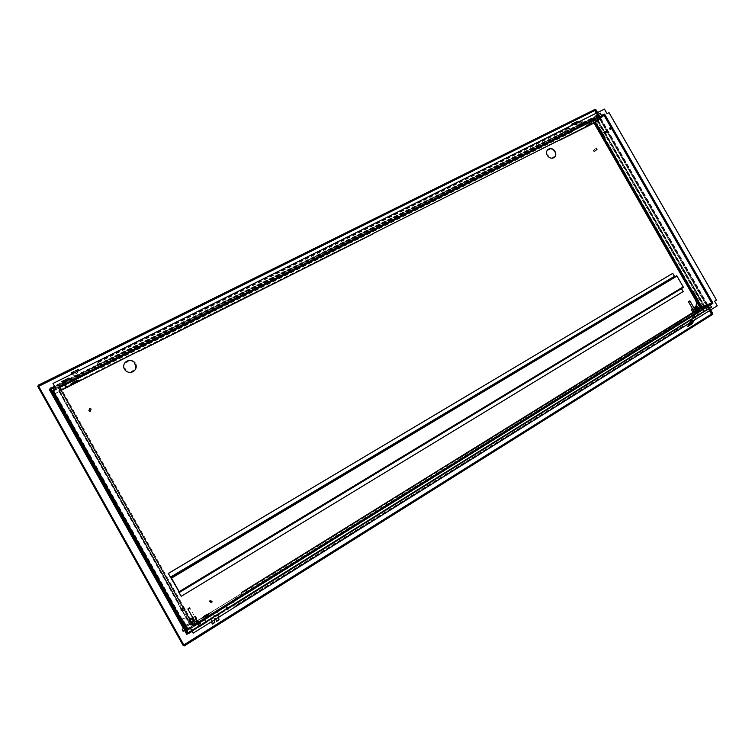 <?xml version="1.0" encoding="UTF-8"?>
<svg xmlns="http://www.w3.org/2000/svg" width="755" height="755" viewBox="0 0 755 755"><rect width="100%" height="100%" fill="white"/><g stroke="black" fill="none" stroke-linecap="round" stroke-linejoin="round"><path stroke-width="0.57" stroke-dasharray="3.77 2.83" d="M707.114 307.842L708.615 307.03M707.643 305.945L706.397 306.587L707.643 305.945M198.669 624.413L200.603 623.234M198.876 622.243L197.772 622.818L198.876 622.243M599.008 115.874L597.554 116.751M598.573 117.931L599.753 117.176L598.573 117.931M65.364 382.464L63.354 383.502M65.232 384.767L66.28 384.097L65.232 384.767M591.788 122.772L585.323 126.661M78.756 380.124L74.622 381.464L70.262 384.531M698.97 309.861L692.401 313.419M209.777 613.371L206.436 616.061L201.642 618.307M693.864 312.938L697.988 310.947L693.722 312.683M197.272 621.827L198.376 621.252L197.272 621.827M698.97 309.484L700.196 308.852L698.97 309.484M707.444 307.634L708.492 307.106L707.444 307.634M702.348 308.106L703.584 307.474L702.348 308.106M196.253 621.563L197.348 620.987L196.253 621.563M75.509 381.237L73.197 382.002L73.235 382.993M75.585 380.85L73.197 382.002M64.817 387.541L65.855 386.881L64.817 387.541M64.996 386.315L66.044 385.654L64.996 386.315M595.006 120.866L596.176 120.111L595.006 120.866M592.184 123.188L593.345 122.442L592.184 123.188M598.621 115.977L597.639 116.61L598.621 115.977M596.223 121.026L595.365 120.611L595.384 121.715L596.252 122.131L596.223 121.026M596.554 120.857L595.695 120.441L595.714 121.555L596.573 121.97L596.554 120.857M703.028 307.332L702.008 306.813L702.027 307.747L703.047 308.267L703.028 307.332M703.349 307.143L702.329 306.624L702.339 307.549L703.358 308.068L703.349 307.143M185.164 628.915L184.465 627.896L185.164 628.915M184.465 627.896L183.965 628.207L184.39 629.132L185.079 630.151L185.588 629.83M52.916 393.336L53.445 394.478L52.916 393.336M611.965 127.576L611.984 128.699L611.088 128.274L611.069 127.151L611.965 127.576M610.861 128.142L610.87 129.256L609.974 128.831L609.965 127.718L610.861 128.142M606.86 131.587L606.878 132.691L606.001 132.267L605.982 131.162L606.86 131.587M605.765 132.153L605.784 133.257L604.897 132.833L604.878 131.729L605.765 132.153M180.558 609.785L181.266 610.795L180.558 609.785M182.229 608.766L182.936 609.766L182.229 608.766M182.191 610.125L182.899 611.135L182.21 610.125M183.446 608.134L184.579 610.115M182.984 608.511L182.399 607.681L182.984 608.511M184.041 607.992L184.984 609.644M611.154 128.218L611.144 127.284L611.89 127.642L611.909 128.567L611.154 128.218M606.067 132.21L606.057 131.294L606.793 131.644L606.803 132.569L606.067 132.21M582.19 123.877L581.039 122.461M227.057 609.474L228.34 608.606L227.481 607.18M227.113 609.285L225.603 607.954L227.17 607.18M227.434 607.18L228.246 608.596L227.717 609.294L226.085 608.03L227.415 607.171M580.689 125.103L579.793 123.527L580.689 125.103M581.246 122.518L581.784 124.179L581.208 122.518M579.868 123.66L580.614 124.971L579.868 123.66M226.811 609.191L225.783 608.001L227.151 607.388M206.964 615.504L205.247 617.043L204.388 616.863L205.351 616.118M588.758 124.207L590.485 123.263M589.259 123.914L587.296 125.415M112.929 363.778L542.081 148.81M139.411 350.15L139.675 350.622M113.08 363.344L113.354 363.825M242.025 592.505L242.298 592.977L190.487 624.847L204.426 616.59M650.791 338.853L242.298 592.977M267.147 576.914L267.412 577.386M709.832 304.822L712.267 303.302L701.348 307.776L651.018 339.25M541.854 148.414L593.553 122.791M266.704 577.188L267.062 577.707L459.087 458.134L241.996 593.27L241.591 592.486M192.987 625.159L190.222 624.357L190.553 625.14L458.974 458.502L458.814 457.728M209.814 613.249L241.996 593.27L190.487 624.847L193.686 625.772L197.621 623.328M113.193 364.259L112.693 363.636L139.203 350.858M340.958 249.999L340.335 249.518L112.731 363.532L58.871 390.618L59.343 391.269L59.749 387.891M490.259 438.797L649.98 339.986L649.687 339.306M489.91 438.683L490.288 439.117L459.153 458.455L701.433 308.304L701.131 307.389M667.467 328.802L649.989 339.656M541.231 149.537L540.523 149.16L559.115 140.27M340.713 249.565L373.244 233.484M541.005 149.141L373.395 233.182M59.56 387.664L60.428 387.277L193.818 624.8L193.025 625.338L59.9 387.541M186.787 629.217L189.901 627.348M193.365 625.131L193.686 625.772M193.997 626.14L193.488 625.225M712.352 302.576L604.359 115.128L712.361 302.623M714.626 301.226L716.259 300.15L608.832 112.844L607.058 113.665M712.248 302.897L712.588 303.501L710.153 305.011M604.396 114.826L604.057 114.231L601.49 115.892L604.057 114.609L594.912 122.112L139.213 350.603M56.21 389.25L53.01 390.939M59.89 387.343L59.352 386.494L63.411 384.465L61.853 381.577M63.656 384.823L59.352 386.494M705.349 307.077L705.916 307.257M63.411 384.465L59.532 386.89L59.069 390.788M597.375 117.95L597.243 118.516M207.493 615.608L204.982 616.712M599.206 127.633L605.378 137.665L604.302 138.495L691.891 291.298L693.137 290.75L698.715 301.217M604.359 115.128L595.204 122.621L598.432 128.256L595.204 122.621M697.799 301.594L701.046 307.266L711.965 302.783M192.893 624.989L190.128 624.196L186.098 617.052L59.428 391.43L59.843 388.051M186.476 617.137L185.664 617.222L178.378 604.236L179.284 603.755L59.928 391.213L54.218 394.185L185.05 627.235L190.59 623.894L193.818 624.8M70.743 411.031L71.263 410.767M63.477 398.102L63.996 397.838M179.322 603.755L71.178 411.173L70.291 411.739L63.052 398.848L63.911 398.3M60.428 387.277L59.928 391.213M59.428 391.43L54.662 393.884M59.069 391.76L63.411 398.546L59.419 391.449M185.541 626.999L190.128 624.196L185.664 617.222L189.684 624.366M700.697 307.398L703.764 305.492L598.149 121.262L594.921 122.876M598.149 121.262L598.8 120.621L598.337 120.998L704.198 305.209L598.621 121.045L595.176 122.65M701.046 307.266L704.198 305.209M70.432 380.964L597.016 117.752L595.959 115.355M59.371 386.4L59.909 387.485M597.016 117.752L70.602 381.35L597.026 118.129M63.58 384.861L63.864 385.352M204.237 619.213L705.897 307.662L204.473 619.562M186.966 616.826L179.662 603.811M594.893 122.612L594.629 121.97M595.251 122.48L598.347 120.923L597.969 120.262M597.932 120.205L597.035 118.629M596.601 117.884L595.214 116.364L593.119 117.959L593.26 118.705L596.374 116.393L598.356 119.856M54.577 393.723L59.06 391.552L58.871 390.618M58.881 390.524L59.069 391.458M595.044 122.65L598.139 121.102L595.723 116.883L51.038 388.75M54.615 393.789L59.06 391.552M185.636 627.16L189.93 624.498L190.628 625.159M704.623 305.954L706.774 309.701L703.584 310.994L704.406 311.56L703.537 311.268L706.529 310.531L192.091 631.369L706.595 310.494L704.462 306.02M704.424 305.945L704.151 305.482L701.395 307.191L701.404 308.134L702.424 308.653L702.405 307.719L701.386 307.2L701.404 308.134L702.424 308.653L702.405 307.719L701.074 307.398L701.093 308.323L702.112 308.842L702.093 307.917L701.074 307.398L701.093 308.323L702.112 308.842L702.093 307.917L701.074 307.398L696.063 310.513L696.082 311.438L697.091 311.966L702.839 308.389L701.82 307.87L701.801 306.945L702.82 307.464L702.839 308.389M189.93 624.498L185.607 627.112M189.854 624.479L190.553 625.14M667.061 328.755L667.212 329.227L701.338 308.304L700.895 307.53M188.061 632.832L706.331 309.824L703.905 305.586L701.15 307.294M691.976 291.317L604.321 138.401M59.079 391.666L189.75 624.385M598.47 120.781L598.102 120.149M598.073 120.092L597.186 118.554M596.761 117.808L596.044 116.563M704.585 305.879L704.122 305.237M598.224 121.262L703.679 305.482L704.34 305.454M598.8 120.621L598.394 119.913M188.08 633.483L704.406 311.56L593.326 117.789L703.896 310.796L707.086 309.512L704.972 305.813M704.925 305.737L704.651 305.256M593.26 118.705L703.566 311.135L593.383 118.761L596.374 116.393M186.759 634.313L187.051 632.775L187.957 633.096M187.08 632.907L50.566 389.74L50.745 388.693M184.692 627.509L53.794 394.336M703.547 311.258L187.91 632.548L703.537 311.268L706.312 310.145L188.203 633.134L706.312 310.145M187.646 633.285L187.41 632.86L187.929 633.039M50.179 389.637L50.83 388.834M51.104 389.325L50.519 388.797M50.208 389.136L595.723 116.883M711.852 314.231L183.739 644.883L38.675 386.409L37.769 386.617L38.279 386.116M184.211 645.808L712.663 314.382M38.675 386.315L594.836 110.136M38.42 386.371L183.625 645.11M183.739 645.317L183.078 645.553L183.739 644.883M594.78 110.541L711.219 314.174M594.619 109.758L38.118 385.494L595.11 109.343M595.091 110.239L594.572 110.721M595.912 109.673L595.421 110.079L712.201 313.759L712.795 313.533M597.554 112.542L598.488 114.165M599.923 116.676L600.669 117.959M600.697 118.025L707.68 304.605M707.728 304.68L708.341 305.747M709.785 308.267L710.71 309.89M597.233 112.703L598.158 114.326M598.998 115.798L600.376 118.195M600.414 118.252L707.341 304.746M707.388 304.822L708.03 305.945M709.473 308.465L710.398 310.079M703.566 311.135L593.119 117.959L49.49 389.476M49.217 389.297L186.693 634.285L704.151 311.655M51.302 389.221L593.128 118.658L593.119 117.959M704.406 311.56L187.684 633.351L703.802 311.617M187.712 632.671L186.693 634.285M50.141 390.09L50.66 389.835L187.051 632.775L186.551 633.086M50.566 389.74L49.207 389.382M184.645 627.414L184.144 627.726M53.86 394.469L53.341 394.723M185.05 627.235L53.879 394.403M178.803 604.057L70.649 411.447L178.822 604.057M691.552 291.439L604.019 138.741M701.074 308.21L701.046 307.445M594.412 122.14L559.351 139.939M606.831 113.845L604.226 109.296L52.963 383.568M193.091 633.143L716.986 305.907L714.362 301.33M199.414 626.508L197.782 623.715L193.922 626.122M707.416 309.748L705.897 307.662M197.263 622.875L197.782 623.715M227.179 607.19L227.765 608.502M228.246 608.596L227.236 609.219M697.743 310.72L695.893 311.796M214.543 615.608L213.929 616.203L214.543 615.608M214.278 615.193L213.665 615.787L214.278 615.193M219.007 619.883L218.752 619.477L216.175 621.082M215.996 618.902L215.902 618.326L214.278 619.279L214.373 619.921M218.752 619.477L217.308 610.54L218.337 611.154L217.582 611.031L218.591 617.288M217.582 611.031L216.591 611.644M211.655 614.721L210.654 615.334L211.778 621.544M215.826 619.015L215.637 617.911L214.024 618.864L214.562 622.092L211.985 623.706M211.608 621.648L210.381 614.844L211.391 615.476L210.654 615.334M217.308 610.54L210.381 614.844M218.337 611.154L211.391 615.476M218.053 610.663L211.107 614.985M211.4 614.211L216.298 611.163M695.138 316.222L694.487 316.883L695.138 316.222M694.855 315.93L694.204 316.581L694.855 315.93M692.127 323.82L690.164 324.584M692.562 321.224L693.071 320.337L691.505 321.885M691.844 323.527L699.139 311.022L701.593 310.522L699.366 311.419L694.26 320.167M699.366 311.419L698.724 311.815M695.515 313.816L689.806 322.951M691.854 321.668L692.788 320.044L691.693 320.781L689.107 325.245L687.409 326.302M689.098 323.385L694.638 313.825L697.082 313.325L694.864 314.222M699.139 311.022L694.638 313.825M701.593 310.522L697.082 313.325M701.367 310.126L696.856 312.929M695.298 313.41L698.809 311.787M79.228 374.848L78.416 375.075L79.228 374.848M79.454 375.292L78.643 375.518L79.454 375.292M73.83 371.611L76.359 373.895L78.01 373.017L76.472 371.781M71.338 373.395L74.047 372.045M74.971 372.526L76.132 373.451L77.784 372.574L76.67 371.686M72.046 373.98L77.595 378.548L77.491 377.217L77.321 378.057L72.244 373.885M77.321 378.057L78.36 377.538M83.55 374.942L84.588 374.433L79.388 370.327M75.745 371.205L78.454 369.856L84.862 374.914L84.787 373.574L84.588 374.433M77.595 378.548L84.862 374.914M77.491 377.217L84.787 373.574M77.765 377.708L85.06 374.065M83.796 375.443L78.662 378.019L78.388 377.5M584.266 122.744L583.37 122.971L584.266 122.744M584.379 123.131L583.483 123.367L584.379 123.131M573.526 123.291L578.689 123.546L579.897 122.999L576.376 123.084M571.856 124.566L573.64 123.678M576.093 123.225L579.783 122.603L577.207 122.669M573.47 124.528L585.984 124.207L587.598 122.291L585.757 123.82L574.3 124.113M585.757 123.82L586.437 123.48M589.806 121.791L578.991 121.781M574.753 123.122L576.527 122.244L590.712 121.848L592.335 119.922L590.485 121.451M585.984 124.207L590.712 121.848M589.881 121.725L586.673 123.867M587.598 122.291L592.335 119.922M587.824 122.678L592.562 120.309M232.568 605.963L232.295 605.491L235.484 605.897L232.464 600.282L233.654 600.848L232.776 600.763L235.796 606.388L232.568 605.963L674.649 330.284L232.295 605.491M674.423 329.897L682.926 326.556L680.708 321.8L233.38 600.367M683.181 320.8L233.654 600.848M683.407 321.196L681.048 322.149L683.256 326.906L674.649 330.284M561.871 133.314L569.053 127.793L572.082 132.021L573.866 129.954L571.639 131.427L568.892 127.35L561.871 133.314L97.14 365.175L97.404 365.647L562.097 133.701M97.404 365.647L98.395 362.183L101.604 367.591L101.906 366.619L574.093 130.351M101.774 366.383L573.866 129.954M101.632 366.137L101.142 366.817L98.131 361.673L97.14 365.175M186.155 628.302L185.456 627.282L186.155 628.302M186.362 627.905L187.07 628.915L186.362 627.905M193.884 626.291L194.875 625.772L193.884 626.291M193.61 625.81L194.601 625.291L193.61 625.81M698.196 312.57L699.319 311.994L698.196 312.57M697.979 312.183L699.092 311.607L697.979 312.183M210.579 602.197L210.824 600.697M90.723 410.107L89.25 409.691L89.581 408.625M590.212 120.97L589.259 121.583L590.212 120.97M590.438 121.347L589.476 121.97L590.438 121.347M59.249 386.324L58.39 386.871L59.249 386.324M59.513 386.805L58.654 387.353L59.513 386.805M55.955 396.215L56.389 397.158L55.955 396.215M56.446 396.243L56.002 395.299L56.446 396.243M597.205 124.037L596.478 123.688L596.497 124.613L597.224 124.953L597.205 124.037M597.526 123.877L596.809 123.527L596.827 124.443L597.545 124.792L597.526 123.877M181.115 596.308L682.954 291.656L680.897 288.07L179.001 591.552M594.364 151.425L593.439 150.321M170.819 577.962L674.574 277.038L672.516 273.452M592.675 121.121L592.722 120.168L53.048 389.995L53.586 390.892L593.534 120.489L592.675 121.121L701.461 310.362L700.876 309.88L187.325 629.094L187.806 629.859L187.391 629.113L701.442 309.965L187.391 629.113L53.596 390.797L52.69 391.081L53.294 389.778L52.69 391.081L54.294 393.94M53.048 389.986L592.722 120.168L595.176 118.148L53.143 388.938L53.209 390.816L187.57 630.142L53.586 390.892M187.844 629.925L187.618 629.453M132.191 372.026L132.229 372.092C129.228 372.989 126.736 372.262 124.754 369.903L124.83 369.865M135.673 368.94L133.531 371.432L133.201 370.847L131.898 371.507M135.013 363.042L134.437 363.4M127.925 361.485L127.68 360.871M125.368 369.591L124.66 368.346L124.046 368.657C123.084 365.779 123.839 363.41 126.293 361.551M552.99 158.069L553.038 158.154C550.895 158.72 549.027 158.003 547.422 156.002L547.658 155.879M554.264 157.436L552.754 157.663M549.206 149.396L549.178 148.829M547.856 155.785L546.828 154.954C545.941 152.595 546.327 150.736 548.017 149.367M187.57 630.142L185.296 624.895L184.428 625.083L187.07 630.453L187.778 629.897M184.805 625.197L52.775 390.033M185.296 624.895L53.294 389.778M188.023 630.293L187.523 630.604M53.596 390.797L592.892 120.951L595.176 118.148M592.722 120.168L53.322 390.467L53.416 389.42L595.393 118.526M53.143 388.938L53.416 389.42M701.489 310.418L696.516 300.877M701.244 310.522L701.867 310.22M702.046 309.607L699.828 305.548L702.046 309.607L703.547 308.993L701.461 310.362L696.138 301.075M702.178 310.031L593.534 120.489L595.978 118.469L702.612 304.463L701.272 305.02L703.773 309.38M594.459 122.838L593.203 120.649L595.648 118.629L702.301 304.661L700.961 305.209L703.462 309.578M703.254 309.71L188.354 630.085M703.028 309.323L188.08 629.604M699.517 305.747L701.272 305.02L703.094 309.314M190.213 619.581L189.42 620.072L181.898 618.005L181.238 618.42L182.691 621.006L183.673 620.827L188.505 629.425L183.531 620.94L183.031 621.242L185.041 624.81L184.428 625.083L184.918 624.781L187.476 629.321L188.288 629.519L195.158 624.762L192.94 620.884L196.526 618.656L195.083 616.08L192.638 617.59M683.152 287.532L681.482 288.542M179.171 591.854L680.897 288.07M683.011 287.108L676.669 276.047L674.574 277.038M171.366 577.962L676.669 276.047M695.94 308.946L696.95 308.418L695.94 308.946M695.468 310.465L695.062 310.088L694.6 312.438L695.817 311.815L696.185 310.456L697.091 311.966M698.271 312.693L699.385 312.126L698.271 312.693M692.514 308.606L693.873 307.87L695.081 309.918L693.637 310.767L692.467 308.71L693.666 310.815M697.375 308.351L697.667 308.833M701.603 304.793L703.075 307.361L703.094 308.757L701.574 307.974L700.102 305.416L701.933 304.68L704.217 308.663M700.102 305.416L701.461 308.04L702.99 308.823L702.971 307.427L701.499 304.86M703.547 308.993L700.961 305.209L701.895 304.718M702.358 309.418L704.198 308.663M697.176 300.679L697.592 300.424L698.762 302.472L698.422 302.859L699.253 302.51L703.16 309.314L701.225 306.303L700.3 306.87M702.99 309.38L698.384 312.24L697.054 309.918M697.592 300.424L697.025 300.66M695.789 309.493L692.401 311.371M692.392 308.587L693.817 307.71M704.179 308.701L703.349 309.22L699.441 302.406L701.376 305.039M698.384 312.24L696.252 312.636L694.704 309.937M695.204 306.851L696.384 308.899L699.3 307.096L696.44 302.094M696.591 300.839L701.508 309.418L703.235 309.191M698.233 308.012L697.629 308.389L698.299 308.115M697.629 308.389L696.45 306.332M698.422 302.859L700.555 306.577L701.225 306.303M695.865 306.577L697.044 308.625L699.3 307.096M699.97 306.813L696.591 300.924M697.044 308.625L696.384 308.899M703.792 306.058L704.321 307.464L703.471 305.917M688.532 301.858L690.023 301.094M704.396 307.427L695.836 312.74L695.61 310.815M694.175 311.702L695.761 312.787L694.827 312.221L696.044 310.522L703.367 305.973M192.157 622.224L192.374 621.507M191.855 621.478L190.949 621.95L191.855 621.478M194.535 623.092L193.827 622.092L194.535 623.092M194.243 626.537L193.252 627.056L194.243 626.537M194.714 616.561L192.733 617.75M196.158 619.138L194.224 620.346M181.898 618.005L189.061 619.978L190.317 622.507L185.721 625.357L181.549 617.92L180.936 618.336L187.023 629.17L188.288 629.519M183.031 621.242L183.418 620.77L186.079 625.461L190.685 622.611L189.061 619.978L190.515 622.564L185.909 625.414L181.549 617.92M185.003 627.33L183.909 625.385L185.258 627.178M186.126 629.377L185.069 627.443M183.446 625.244L186.334 630.283L186.825 629.972L183.937 624.932L183.446 625.244L186.343 630.019M186.702 630.406L185.135 627.405M188.505 629.425L186.268 625.517L190.873 622.658L189.42 620.072M188.457 629.415L195.687 624.913L194.044 621.988M191.808 618.383L193.412 620.874M190.062 619.327L189.675 619.695L190.147 619.468M190.005 619.223L188.873 619.921M195.687 624.913L195.158 624.762M185.315 627.292L187.042 630.359L188.363 629.538M187.042 630.359L185.145 627.396M186.825 629.972L187.75 629.802M184.833 627.433L183.493 625.253M185.041 624.81L184.211 625.329M183.937 624.932L187.249 630.114M187.797 629.821L187.523 629.34M183.323 625.357L186.117 629.812M183.352 631.105L182.323 629.274M187.957 609.153L189.901 608.011L197.281 621.233L196.196 621.799L194.356 620.582M183.975 628.198L193.856 622.073L196.196 621.799L196.913 622.799L196.498 621.875L193.846 622.082L184.796 627.698M195.375 621.157L196.498 621.875L197.329 621.223L196.913 622.799L185.088 630.142M190.222 624.357L192.204 623.13L190.213 624.366M206.577 615.259L209.645 613.353M61.41 390.231L59.343 391.269M593.619 122.763L594.912 122.112M59.947 391.175L63.93 398.272M186.617 616.741L190.628 623.894M598.3 128.425L595.072 122.801M700.838 307.304L697.592 301.641M598.488 128.218L595.289 122.631M701.093 307.2L697.865 301.575M54.775 386.796L62.589 382.898M69.564 379.416L595.931 116.714M706.586 309.72L227.614 608.247M226.519 608.926L205.766 621.865M199.131 625.999L191.685 630.642M598.356 121.083L704.019 305.388M183.843 628.283L184.937 630.236L183.852 628.273M54.653 386.588L62.476 382.691L54.653 386.579M593.326 117.789L69.441 379.199L595.431 116.742M50.576 388.004L595.214 116.364M596.29 113.174L597.214 114.798M598.073 116.279L599.555 118.875M599.593 118.931L706.359 305.152M706.406 305.228L707.765 307.606M708.577 309.022L709.502 310.645M183.493 628.5L184.597 630.453M709.86 310.418L708.936 308.795M708.133 307.408L706.793 305.067M706.755 304.992L599.923 118.658M599.885 118.601L598.432 116.062M597.601 114.609L596.667 112.986M601.49 115.515L604.057 114.231M215.93 612.182L215.609 611.682M212.627 614.23L212.315 613.73M79.266 376.934L79.53 377.462M82.729 375.197L82.993 375.735M587.381 122.876L587.513 123.348M682.898 326.575L235.475 605.897L682.926 326.556M682.916 326.245L235.352 605.585M680.727 322.432L232.719 600.904M680.755 321.772L232.483 600.272M681.067 322.13L232.785 600.763L681.048 322.149M681.057 322.461L232.908 601.074M683.237 326.283L235.541 605.765M683.209 326.934L235.777 606.388L683.256 326.906M98.395 362.183L569.053 127.793M98.594 362.438L569.336 127.944M101.208 367.081L571.507 131.729M101.604 367.591L572.082 132.021M101.349 367.072L571.931 131.578M101.142 366.817L571.639 131.427M98.528 362.173L569.468 127.633M98.131 361.673L568.892 127.35M592.892 120.951L594.081 123.027M187.07 630.453L54.351 394.044M701.659 310.352L187.891 629.934M681.501 288.287L178.963 592.298L681.52 288.268M696.252 312.636L701.508 309.418L696.723 312.919M701.423 309.994L696.034 301.141M185.079 627.292L184.022 625.423L185.079 627.282M194.932 624.432L187.306 628.953L181.219 618.119M186.476 629.462L185.985 629.774M200.443 623.337L199.263 621.242M708.492 307.106L707.539 305.445M65.194 382.54L66.346 384.606M598.885 115.94L599.819 117.572M51.868 392.798L52.359 392.553M611.984 128.699L610.87 129.256M606.878 132.691L605.784 133.257M181.266 610.795L182.936 609.766M182.899 611.135L184.55 610.125M180.228 609.002L182.399 607.681M181.851 609.332L183.786 608.152M611.144 127.284L609.823 127.954M606.057 131.294L604.736 131.965M225.603 607.954L226.085 608.03M580.661 125.122L581.784 124.179M579.897 123.65L581.067 122.659M649.961 339.675L490.24 438.806M190.59 623.894L186.579 616.75M697.771 301.613L701.017 307.276M593.619 118.507L703.924 310.928M703.839 305.416L598.253 121.244M604.283 138.524L691.863 291.307M701.319 307.795L667.439 328.821M225.783 608.001L226.387 608.096M580.586 124.981L582.001 123.811M579.821 123.518L580.944 122.574M606.803 132.569L605.378 133.295M611.909 128.567L610.465 129.303M182.804 610.974L184.72 609.804M181.172 610.625L183.342 609.304M181.757 609.172L183.437 608.143M180.134 608.841L181.804 607.822M605.982 131.162L604.878 131.729M611.069 127.151L609.965 127.718M52.925 394.733L53.445 394.478M597.639 116.61L598.611 118.299M64.005 386.607L64.279 387.098M63.835 387.834L64.109 388.315M63.477 383.342L64.675 385.475M195.47 622.214L195.196 621.724M707.265 307.823L706.293 306.124M198.858 624.366L197.65 622.224M196.479 622.479L196.206 621.988M211.693 614.712L211.391 614.23M680.708 321.8L232.464 600.282M60.334 386.56L60.07 386.079M56.002 395.299L55.492 395.554M592.939 120.555L53.322 390.467M56.908 396.904L56.389 397.158M58.654 387.353L58.39 386.871M212.127 601.773L211.041 601.641M596.327 148.112L593.515 150.292M194.95 624.017L185.919 629.632M696.95 308.418L695.95 306.662M697.469 308.351L697.969 308.144M695.751 309.125L694.723 307.323M192.506 620.94L191.26 618.722M196.102 619.138L194.658 616.552M190.949 621.95L189.675 619.695M189.326 607.907L189.798 608.03"/><path stroke-width="1.13" d="M708.001 305.964L708.615 307.03L707.114 307.842M199.867 621.931L200.603 623.234L198.669 624.413M597.554 116.751L599.008 115.874L599.574 116.855M63.354 383.502L65.364 382.464L66.025 383.644M585.323 126.661L591.788 122.772M586.843 126.227L591.684 123.112L590.353 123.329L585.502 126.453L586.843 126.227M70.262 384.531L74.32 383.021L78.756 380.124M74.405 383.181L78.756 380.435C79.03 379.803 77.68 380.199 74.707 381.624L70.347 384.38C70.092 385.003 71.442 384.606 74.405 383.181M697.752 310.72L698.677 309.786L693.552 312.428L692.618 313.363L695.893 311.796M692.401 313.419L698.97 309.861M206.341 615.891L209.569 613.23L205.001 615.608L201.755 618.288L206.341 615.891M201.642 618.307L209.777 613.371M196.998 621.337L198.103 620.761L196.998 621.337M198.32 621.676L199.244 621.195L198.32 621.676M698.752 309.097L699.979 308.465L698.752 309.097M706.472 305.935L707.51 305.398L706.472 305.935M702.122 307.719L703.358 307.077L702.122 307.719M195.979 621.072L197.074 620.506L195.979 621.072M65.506 385.229L66.383 384.673L65.506 385.229M73.386 382.313L73.178 383.314L75.547 382.162L75.764 381.171M65.09 388.023L66.129 387.362L65.09 388.023M65.27 386.805L66.317 386.145L65.27 386.805M595.233 121.253L596.403 120.498L595.233 121.253M592.411 123.575L593.572 122.829L592.411 123.575M598.875 118.261L599.857 117.629L598.875 118.261M183.437 631.171L185.088 630.142L183.965 628.207L182.314 629.226L183.352 631.105M52.397 393.6L52.925 394.733L52.397 393.6M184.579 610.115L183.437 608.143M184.984 609.644L183.786 608.152M610.455 128.369L609.7 128.01L609.719 128.945L610.465 129.303L610.455 128.369M605.359 132.38L604.623 132.021L604.642 132.946L605.378 133.295L605.359 132.38M581.199 122.348L582.105 123.924L581.199 122.348M581.039 122.461L582.19 123.877M226.736 607.35L226.207 608.049L227.84 609.313L228.369 608.615L226.736 607.35M227.481 607.18L226.179 608.039L227.057 609.474M582.029 123.792L581.274 122.48L582.029 123.792M227.755 609.153L228.189 608.568L226.83 607.511L226.387 608.096L227.755 609.153M227.151 607.388L227.576 608.473L226.811 609.191M207.304 615.287L205.171 615.787L204.209 616.542L204.982 616.712M61.41 390.231L139.203 350.858M649.687 339.306L241.619 592.477M705.916 307.257L709.832 304.822L711.691 307.134L709.606 304.425L712.04 302.915L701.055 307.427L649.696 339.297M373.244 233.484L559.115 140.27M649.762 339.259L489.91 438.683M186.853 629.236L189.901 627.348L193.167 633.171L717.25 305.803L714.626 301.226L716.523 300.046L609.049 112.665L607.058 113.665L604.444 109.116L52.973 383.474L56.21 389.25L53.01 390.939L186.853 629.236L53.02 390.845M712.361 302.623L711.654 302.982L604.019 115.298L604.689 114.864L604.274 114.052L604.283 115.005L601.726 116.279L600.433 113.118L595.959 115.355L597.243 118.526L601.716 116.279L597.375 117.95M712.04 302.915L712.852 303.387L710.408 304.907M197.621 623.328L204.237 619.213L203.954 618.722L197.263 622.875L199.443 626.556L206.134 622.384L203.954 618.722L705.349 307.077L707.435 309.795L711.691 307.134M205.351 616.118L206.964 615.504M70.876 381.841L597.252 118.516L70.876 381.841L68.875 378.076L61.853 381.577L63.864 385.352L70.876 381.841L70.602 381.35L63.656 384.823M73.235 382.993L75.509 381.237M587.296 125.415L589.259 123.914M590.485 123.263L588.249 125.132L586.607 125.991L588.758 124.207M139.477 351.075L373.631 233.606M604.321 138.401L598.413 128.274L599.206 127.633M698.715 301.217L697.771 301.613L691.976 291.317M59.843 388.051L192.893 624.989M594.921 122.876L598.045 128.473L599.168 127.567L605.048 137.835L603.915 138.722L691.552 291.439M691.505 291.524L692.826 290.939L698.743 301.264L697.403 301.821L700.697 307.398M594.817 122.848L604.019 115.298M711.654 302.982L700.659 307.493M204.237 619.213L206.134 622.384M59.89 387.334L63.864 385.352L59.89 387.343M70.602 381.35L68.875 378.076M709.832 304.822L705.349 307.077M595.251 122.48L604.283 115.005L601.726 116.279M597.035 118.629L596.601 117.884M50.519 388.797L50.576 388.004L51.047 388.665L54.039 393.987L54.577 393.723M50.83 388.834L54.03 394.082L54.615 393.789M185.636 627.16L185.117 627.481L188.486 633.624L192.1 631.369L186.759 634.313L186.551 633.086L187.457 633.407L50.226 388.948L50.141 390.09L49.217 389.297L50.208 389.136M701.395 307.191L700.895 307.53M185.607 627.112L185.05 627.462L187.929 633.039M697.592 301.641L691.731 291.421M604.113 138.561L598.3 128.425M54.662 393.884L53.369 394.648L184.182 627.735M184.22 627.735L185.541 626.999M597.186 118.554L596.761 117.808M187.457 633.407L187.957 633.096L184.692 627.509M50.226 388.948L50.745 388.693L53.747 394.034L53.227 394.289M184.928 627.707L184.437 628.018M183.625 645.11L711.852 314.231L712.795 313.533L710.71 309.89M711.852 314.231L712.663 314.382L184.371 645.884M712.446 313.995L184.097 645.393M183.238 645.629L37.75 386.371L38.279 386.116L183.739 645.317L183.238 645.629L37.75 386.371M38.222 385.682L38.42 386.371M596.667 112.986L594.78 110.541L595.11 109.343L38.118 385.286L38.392 385.767L595.327 109.73M38.392 385.767L594.836 110.136L38.618 386.324M595.091 110.239L595.912 109.673L597.554 112.542M598.488 114.165L599.923 116.676M708.341 305.747L709.785 308.267M595.582 109.834L597.233 112.703M598.158 114.326L598.998 115.798M708.03 305.945L708.643 307.021M708.671 307.058L709.473 308.465M710.398 310.079L712.484 313.721M49.311 389.287L50.179 389.637M184.777 627.66L184.286 627.971M53.728 394.223L53.209 394.488M701.121 307.398L667.061 328.755M59.569 387.57L193.101 625.357L193.997 626.14L197.867 623.743M59.919 387.4L59.371 386.4L63.42 384.37M604.944 114.722L712.616 302.472M712.399 302.604L712.852 303.387M189.854 627.377L193.167 633.171M52.973 383.474L56.163 389.269M206.049 622.365L199.414 626.508M711.427 307.247L707.416 309.748M595.988 115.411L600.216 113.297L601.499 115.892M61.891 381.652L68.865 378.17M218.591 617.288L219.007 619.883L216.44 621.497L215.826 619.015M216.44 621.497L215.996 618.902M211.778 621.544L212.24 624.121L211.608 621.648M214.373 619.921L214.826 622.507L212.24 624.121M694.26 320.167L692.127 323.82L690.438 324.877L691.854 321.668M690.438 324.877L692.562 321.224M689.806 322.951L687.692 326.594L689.098 323.385M691.505 321.885L689.381 325.537L687.692 326.594M72.244 373.885L71.112 372.961L73.83 371.611L74.971 372.526M71.112 372.961L72.046 373.98M79.388 370.327L78.237 369.421L75.528 370.762L76.67 371.686M76.472 371.781L75.528 370.762M574.3 124.113L571.743 124.179L573.526 123.291L576.093 123.225M571.743 124.179L573.47 124.528M578.991 121.781L576.414 121.857L574.64 122.735L577.207 122.669M576.376 123.084L574.64 122.735M596.252 148.15L596.988 149.433L596.252 148.15M593.439 150.321L594.364 151.425M210.805 600.706L210.381 601.244L211.702 602.311L212.127 601.773L210.805 600.706M210.824 600.697L209.295 601.112L210.579 602.197M89.703 408.549L89.581 408.625C88.958 409.729 89.298 410.239 90.609 410.154L90.732 410.078C91.355 408.974 91.006 408.464 89.703 408.549M89.25 409.682L89.25 409.691C88.628 410.786 88.967 411.296 90.27 411.211L90.723 410.107M179.001 591.552L178.586 591.797L181.181 596.318L683.199 291.553L681.51 288.599L179.105 592.609L181.181 596.318M131.936 371.413L132.267 371.998C129.265 372.894 126.774 372.168 124.792 369.808L125.405 369.497L124.707 368.242L124.084 368.553C123.122 365.684 123.877 363.315 126.34 361.456L126.67 362.041L127.972 361.381L127.642 360.796C130.643 359.909 133.125 360.645 135.098 362.995L134.484 363.306L135.183 364.552L135.796 364.24C136.759 367.062 136.042 369.412 133.644 371.29L133.239 370.743L131.936 371.413L132.191 372.026M552.953 157.502L553.236 157.993C551.093 158.559 549.225 157.842 547.62 155.841L548.054 155.615L547.026 154.794C546.129 152.435 546.526 150.566 548.206 149.207L548.489 149.688L549.404 149.235L549.121 148.744C551.263 148.188 553.132 148.905 554.727 150.906L554.293 151.123L555.321 151.944C556.208 154.294 555.822 156.153 554.151 157.531L553.868 157.04L552.99 158.069M683.181 286.872L683.199 287.504L179.426 592.326L179.143 591.693L683.181 286.872L676.99 276.056L171.517 578.122L170.422 577.16L674.451 276.283L672.762 273.338L168.289 573.46L179.171 591.854L178.586 591.797M134.484 363.306L135.145 364.646L135.749 364.335L135.673 368.94M127.68 360.871C130.624 360.031 133.069 360.758 135.013 363.042M126.34 361.456L126.623 362.145L127.972 361.381M124.83 369.865L125.405 369.497M554.293 151.123L555.123 152.104C555.963 154.256 555.68 156.03 554.264 157.436M549.178 148.829C551.216 148.424 552.99 149.15 554.491 151.019M548.206 149.207L548.29 149.858L549.404 149.235M674.451 276.283L170.649 577.481M171.074 577.471L674.762 276.462M676.367 275.698L676.99 276.056M683.199 287.504L179.105 592.609M171.517 578.122L179.143 591.693M672.762 273.338L168.346 573.46L170.422 577.16M694.911 307.143L695.921 306.624L694.911 307.143M696.082 310.494L695.468 310.465M693.798 310.73L692.514 308.606M697.667 308.833L697.375 308.351M698.101 308.691L697.809 308.172L698.101 308.691M697.063 300.726L695.865 306.577L693.817 307.71M700.3 306.87L698.299 308.115L697.12 306.058L695.865 306.577M696.45 306.332L697.148 300.868M697.054 309.918L695.44 307.096L697.12 306.058M692.401 308.804L693.581 310.862M693.392 310.966L692.401 311.371L691.221 309.314L692.392 308.587M694.072 307.766L694.609 307.445L695.789 309.493L695.251 309.824L693.902 307.861M692.212 308.899L691.221 309.314M694.609 307.445L695.44 307.096M696.44 302.094L695.931 301.207M700.244 306.766L698.233 308.012M688.711 301.481L689.57 300.952L688.711 301.481M690.004 301.056L688.532 301.858M695.61 310.815L690.023 301.094M192.157 621.563L192.525 622.214L192.157 621.563M192.374 621.507L192.157 622.224M190.147 619.468L191.241 618.685L190.062 619.327M192.733 617.75L194.092 620.45L192.638 617.873L190.213 619.581M186.258 630.076L186.126 629.377M194.044 621.988L192.053 618.449M196.357 619.053L194.903 616.467M193.412 620.874L194.092 620.45M195.243 616.259L196.687 618.836M192.638 617.59L190.005 619.223M186.117 629.812L184.833 627.433M182.181 629.755L182.918 631.057L182.323 629.274M189.392 607.888L188.08 608.69L189.392 607.888M189.901 608.011L187.957 609.153M194.356 620.582L195.375 621.157M204.426 616.59L206.577 615.259M266.685 576.924L458.861 457.69M598.102 128.425L594.874 122.791M700.734 307.464L697.488 301.792M70.442 380.869L597.233 117.572M706.151 307.559L204.558 619.581M193.488 625.225L197.263 622.875M595.129 122.499L559.578 140.336M691.58 291.487L603.981 138.665M51.047 388.665L54.775 386.796M62.589 382.898L69.564 379.416M227.614 608.247L226.519 608.926M205.766 621.865L199.131 625.999M191.685 630.642L188.137 632.85M185.126 627.254L54.228 394.101M183.852 628.273L50.141 390.09M54.653 386.579L50.915 388.438L54.653 386.588M62.476 382.691L69.441 379.208L62.467 382.681M709.502 310.645L711.474 314.08L183.805 644.921L38.675 386.315L594.78 110.541L596.29 113.174M597.214 114.798L598.073 116.279M707.765 307.606L708.577 309.022M50.538 388.636L49.217 389.297L183.493 628.5M184.597 630.453L186.759 634.313L188.08 633.483M711.899 313.957L709.86 310.418M708.936 308.795L708.133 307.408M598.432 116.062L597.601 114.609M601.707 115.336L604.274 114.052M594.081 123.027L696.138 301.075M696.516 300.877L594.459 122.838M707.142 307.889L706.557 306.86M198.697 624.47L197.942 623.13M597.516 116.685L598.054 117.61M63.307 383.417L63.996 384.654M227.576 608.473L228.189 608.568M183.843 628.283L50.066 389.976M596.912 149.471L594.091 151.632M210.381 601.244L209.295 601.112M90.732 410.078L90.392 411.135M697.45 308.918L697.95 308.71M693.836 310.692L692.665 308.644M694.175 311.702L693.666 310.815M692.467 308.71L688.56 301.896M196.168 619.147L194.724 616.561M194.016 621.95L194.346 620.534L187.986 609.209M188.089 608.69L187.938 609.219M182.927 631.02L183.437 631.123"/></g></svg>

